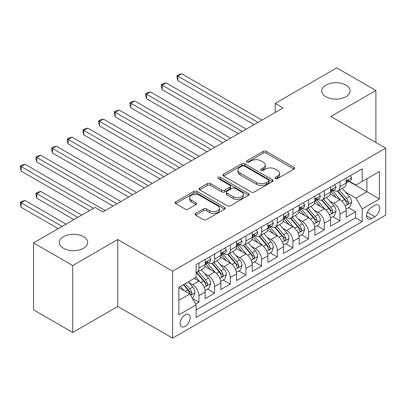 <?xml version="1.0" encoding="UTF-8"?>
<svg xmlns="http://www.w3.org/2000/svg" width="406" height="406" viewBox="0 0 406 406"><rect width="100%" height="100%" fill="white"/><g stroke="black" fill="none" stroke-linecap="round" stroke-linejoin="round"><path stroke-width="0.61" d="M275.435 178.579A1.522 0.878 0 0 0 277.587 178.579L293.929 169.145A2.177 1.254 0 0 0 294.568 168.257A2.177 1.254 0 0 0 293.929 167.368L266.245 151.382A2.177 1.254 0 0 0 263.169 151.382L246.828 160.817A1.522 0.878 0 0 0 246.381 161.441A1.522 0.878 0 0 0 246.828 162.06A1.522 0.878 0 0 0 248.98 162.06L251.096 160.842A6.958 4.019 0 0 1 260.941 160.842L263.245 162.172A6.958 4.019 0 0 1 265.285 165.014A6.958 4.019 0 0 1 263.245 167.856L261.129 169.079A1.522 0.878 0 0 0 260.688 169.698A1.522 0.878 0 0 0 261.129 170.322A1.522 0.878 0 0 0 263.286 170.322L265.397 169.099A6.958 4.019 0 0 1 275.243 169.099L277.552 170.429A6.958 4.019 0 0 1 279.587 173.271A6.958 4.019 0 0 1 277.552 176.113L275.435 177.336A1.522 0.878 0 0 0 274.989 177.955A1.522 0.878 0 0 0 275.435 178.579L275.435 177.336M83.524 236.673A14.18 8.186 0 0 0 68.071 234.901A14.18 8.186 0 0 0 59.317 242.463A14.18 8.186 0 0 0 63.468 248.254A14.18 8.186 0 0 0 78.921 250.03A14.18 8.186 0 0 0 87.676 242.463A14.18 8.186 0 0 0 83.524 236.673M345.978 85.148A14.18 8.186 0 0 0 330.525 83.372A14.18 8.186 0 0 0 321.77 90.939A14.18 8.186 0 0 0 325.922 96.729A14.18 8.186 0 0 0 341.38 98.501A14.18 8.186 0 0 0 350.134 90.939A14.18 8.186 0 0 0 345.978 85.148M185.136 326.368A7.09 4.096 120 0 0 189.769 320.121A7.09 4.096 120 0 0 188.683 314.442A7.09 4.096 120 0 0 185.136 314.792A7.09 4.096 120 0 0 180.503 321.039A7.09 4.096 120 0 0 181.594 326.723A7.09 4.096 120 0 0 185.136 326.368M195.651 213.363A2.177 1.254 0 0 0 195.012 214.251A2.177 1.254 0 0 0 195.651 215.139L203.416 219.626A2.177 1.254 0 0 0 206.492 219.626L224.64 209.146A2.177 1.254 0 0 0 225.279 208.258A2.177 1.254 0 0 0 224.64 207.37L196.956 191.388A2.177 1.254 0 0 0 193.88 191.388L175.732 201.863A2.177 1.254 0 0 0 175.098 202.751A2.177 1.254 0 0 0 175.732 203.639L185.116 209.06A2.177 1.254 0 0 0 188.191 209.06L195.956 204.573A2.177 1.254 0 0 0 196.595 203.685A2.177 1.254 0 0 0 195.956 202.797L191.307 200.112A5.816 3.36 0 0 1 189.602 197.737A5.816 3.36 0 0 1 193.195 194.631A5.816 3.36 0 0 1 199.534 195.362L217.758 205.883A5.816 3.36 0 0 1 219.463 208.258A5.816 3.36 0 0 1 215.87 211.364A5.816 3.36 0 0 1 209.532 210.633L206.492 208.882A2.177 1.254 0 0 0 203.416 208.882L195.651 213.363L195.651 215.139M117.76 239.525L72.715 265.534L33.541 242.915L33.541 309.859L72.715 332.478L117.76 306.469L172.601 338.132L172.601 271.188L117.76 239.525L117.76 306.469M375.905 142.501L375.905 90.487L330.86 116.492L385.7 148.154L172.601 271.188M375.905 90.487L336.736 67.868L275.232 103.378L275.232 112.421M33.541 242.915L95.04 207.41L102.875 211.932L283.068 107.9L275.232 103.378M251.248 192.008A2.177 1.254 0 0 0 254.323 192.008L272.472 181.533A2.177 1.254 0 0 0 273.111 180.645A2.177 1.254 0 0 0 272.472 179.756L244.788 163.77A2.177 1.254 0 0 0 241.712 163.77L223.564 174.25A2.177 1.254 0 0 0 222.93 175.138A2.177 1.254 0 0 0 223.564 176.026L251.248 192.008M218.87 178.909A1.522 0.878 0 0 1 220.412 179.122L220.412 177.31L248.558 193.56A2.177 1.254 0 0 1 249.193 194.449A2.177 1.254 0 0 1 248.558 195.337L230.41 205.817A2.177 1.254 0 0 1 227.335 205.817L199.65 189.83L199.65 188.059A2.177 1.254 0 0 0 199.011 188.947A2.177 1.254 0 0 0 199.65 189.83M199.65 188.059L207.415 183.573A2.177 1.254 0 0 1 210.491 183.573L221.722 190.054A2.177 1.254 0 0 0 224.797 190.054L229.948 187.08A2.177 1.254 0 0 0 230.583 186.192A2.177 1.254 0 0 0 229.948 185.303L218.261 178.554A1.522 0.878 0 0 1 217.814 177.935A1.522 0.878 0 0 1 218.753 177.123A1.522 0.878 0 0 1 220.412 177.31M195.677 304.094L198.925 302.216L192.424 298.461M188.724 282.485L192.657 284.758A8.866 5.116 60 0 1 198.925 295.614L205.192 291.995L205.192 298.598L214.596 293.173L207.466 289.052M204.396 273.441L208.329 275.71A8.866 5.116 60 0 1 214.596 286.565L220.864 282.946L220.864 289.554L230.263 284.124L223.133 280.008M220.062 264.392L223.995 266.666A8.866 5.116 60 0 1 230.263 277.521L236.531 273.903L236.531 280.505L245.934 275.075L238.804 270.959M235.734 255.349L239.667 257.617A8.866 5.116 60 0 1 245.934 268.473L252.202 264.854L252.202 271.457L261.601 266.031L254.471 261.916M251.4 246.3L255.333 248.573A8.866 5.116 60 0 1 261.601 259.429L267.869 255.81L267.869 262.413L277.273 256.983L270.142 252.867M267.067 237.251L271.005 239.525A8.866 5.116 60 0 1 277.273 250.38L283.54 246.762L283.54 253.364L292.939 247.939L285.809 243.823M282.738 228.208L286.672 230.476A8.866 5.116 60 0 1 292.939 241.337L299.207 237.718L299.207 244.321L308.611 238.89L301.48 234.775M298.405 219.159L302.343 221.432A8.866 5.116 60 0 1 308.611 232.288L314.878 228.669L314.878 235.272L324.277 229.847L317.147 225.731M314.077 210.115L318.01 212.384A8.866 5.116 60 0 1 324.277 223.239L330.545 219.621L330.545 226.228L339.949 220.798L339.949 214.195A8.866 5.116 -120 0 0 333.681 203.34L329.743 201.066M332.818 216.682L339.949 220.798M205.192 291.995A8.866 5.116 -120 0 0 198.925 281.14L194.225 278.425M220.864 282.946A8.866 5.116 -120 0 0 214.596 272.091L204.903 266.498M236.531 273.903A8.866 5.116 -120 0 0 230.263 263.047L220.575 257.45M252.202 264.854A8.866 5.116 -120 0 0 245.934 253.999L236.241 248.406M267.869 255.81A8.866 5.116 -120 0 0 261.601 244.955L251.913 239.357M283.54 246.762A8.866 5.116 -120 0 0 277.273 235.906L267.579 230.314M299.207 237.718A8.866 5.116 -120 0 0 292.939 226.858L283.251 221.265M314.878 228.669A8.866 5.116 -120 0 0 308.611 217.814L298.917 212.221M330.545 219.621A8.866 5.116 -120 0 0 324.277 208.765L314.589 203.173M374.89 205.421L371.439 207.41A6.872 3.964 120 0 0 366.953 213.465A6.872 3.964 120 0 0 368.009 218.966A6.872 3.964 120 0 0 371.439 218.626L374.89 216.637A6.872 3.964 120 0 0 379.377 210.582A6.872 3.964 120 0 0 378.321 205.081A6.872 3.964 120 0 0 374.89 205.421M172.601 338.132L385.7 215.099L385.7 148.154M178.868 300.318L189.841 293.985L196.108 304.84L196.108 317.507L362.198 221.615L362.198 208.948L355.93 198.092L345.415 192.023M196.108 304.84L178.868 314.792L178.868 287.291L196.108 277.339L196.108 264.671L362.198 168.779L362.198 181.446L379.432 171.494L379.432 198.996L362.198 208.948M208.248 262.636L208.329 262.682A8.866 5.116 60 0 0 212.759 263.124L219.027 259.505A8.866 5.116 -120 0 0 220.864 255.445L220.864 250.38M223.914 253.588L223.995 253.638A8.866 5.116 60 0 0 228.426 254.075L234.693 250.456A8.866 5.116 -120 0 0 236.531 246.401L236.531 241.331M239.586 244.544L239.667 244.59A8.866 5.116 60 0 0 244.097 245.031L250.365 241.413A8.866 5.116 -120 0 0 252.202 237.353L252.202 232.288M255.252 235.495L255.333 235.546A8.866 5.116 60 0 0 259.764 235.982L266.031 232.364A8.866 5.116 -120 0 0 267.869 228.309L267.869 223.239M270.919 226.452L271.005 226.497A8.866 5.116 60 0 0 275.435 226.939L281.703 223.32A8.866 5.116 -120 0 0 283.54 219.26L283.54 214.195M286.59 217.403L286.672 217.454A8.866 5.116 60 0 0 291.102 217.89L297.37 214.272A8.866 5.116 -120 0 0 299.207 210.217L299.207 205.147M302.257 208.359L302.343 208.405A8.866 5.116 60 0 0 306.774 208.846L313.041 205.228A8.866 5.116 -120 0 0 314.878 201.168L314.878 196.103M317.928 199.31L318.01 199.361A8.866 5.116 60 0 0 322.44 199.798L328.708 196.179A8.866 5.116 -120 0 0 330.545 192.119L330.545 187.054M196.108 309.905L355.615 217.814L355.615 211.754L346.216 217.18L346.216 210.577A8.866 5.116 -120 0 0 339.949 199.722L330.256 194.124M333.595 190.267L333.681 190.312A8.866 5.116 -120 0 0 338.112 190.749A8.866 5.116 -120 0 0 339.949 186.694L339.949 181.629M338.112 190.749L344.379 187.13A8.866 5.116 -120 0 0 346.216 183.076L346.216 178.011M198.925 263.047L198.925 268.112A8.866 5.116 60 0 1 197.093 272.167A8.866 5.116 60 0 1 196.108 272.527M197.093 272.167L203.36 268.549A8.866 5.116 -120 0 0 205.192 264.494L205.192 259.429M214.596 253.999L214.596 259.064A8.866 5.116 60 0 1 212.759 263.124M230.263 244.95L230.263 250.02A8.866 5.116 60 0 1 228.426 254.075M245.934 235.906L245.934 240.971A8.866 5.116 60 0 1 244.097 245.031M261.601 226.858L261.601 231.927A8.866 5.116 60 0 1 259.764 235.982M277.273 217.814L277.273 222.879A8.866 5.116 60 0 1 275.435 226.939M292.939 208.765L292.939 213.835A8.866 5.116 60 0 1 291.102 217.89M308.611 199.722L308.611 204.786A8.866 5.116 60 0 1 306.774 208.846M324.277 190.673L324.277 195.738A8.866 5.116 60 0 1 322.44 199.798M324.277 223.239L324.277 229.847M308.611 232.288L308.611 238.89M292.939 241.337L292.939 247.939M277.273 250.38L277.273 256.983M261.601 259.429L261.601 266.031M245.934 268.473L245.934 275.075M230.263 277.521L230.263 284.124M214.596 286.565L214.596 293.173M198.925 295.614L198.925 302.216M189.841 293.985L178.868 287.651M355.93 198.092L366.897 191.759L366.897 178.731L379.432 171.494M348.952 181.401L379.432 198.996M349.267 181.218L355.93 185.065L362.198 181.446M72.715 265.534L72.715 332.478M348.485 207.639L355.615 211.754M355.615 217.814L362.198 221.615M276.044 178.792L277.552 177.924A6.958 4.019 0 0 0 279.587 175.082L279.587 173.271M265.285 165.014L265.285 166.825A6.958 4.019 0 0 1 263.245 169.667L261.738 170.535M293.898 169.16L266.245 153.194A2.177 1.254 0 0 0 263.169 153.194L247.437 162.278M272.446 181.548L244.788 165.582A2.177 1.254 0 0 0 241.712 165.582L223.594 176.042M268.63 181.264A1.522 0.878 0 0 0 269.077 180.645A1.522 0.878 0 0 0 268.63 180.02L244.331 165.993A1.522 0.878 0 0 0 242.174 165.993L239.946 167.277A6.958 4.019 0 0 0 237.906 170.119A6.958 4.019 0 0 0 239.946 172.961L256.556 182.553A6.958 4.019 0 0 0 266.397 182.553L268.63 181.264L268.63 183.076A1.522 0.878 0 0 0 269.077 182.451L269.077 180.645M237.906 170.119L237.906 171.931A6.958 4.019 0 0 0 239.946 174.773L239.946 172.961M268.63 183.076L266.397 184.36A6.958 4.019 0 0 1 256.556 184.36L239.946 174.773M199.676 189.851L207.415 185.38L207.415 183.573M230.583 186.192L230.583 188.003A2.177 1.254 0 0 1 229.948 188.891L224.797 191.865A2.177 1.254 0 0 1 221.722 191.865L210.491 185.38A2.177 1.254 0 0 0 207.415 185.38M220.412 179.122L248.528 195.357M233.369 196.783A5.816 3.36 0 0 0 239.713 197.509A5.816 3.36 0 0 0 243.301 194.408A5.816 3.36 0 0 0 241.6 192.033L235.175 188.323A2.177 1.254 0 0 0 232.1 188.323L226.949 191.297A2.177 1.254 0 0 0 226.309 192.185A2.177 1.254 0 0 0 226.949 193.073L233.369 196.783L233.369 198.59A5.816 3.36 0 0 0 239.713 199.321A5.816 3.36 0 0 0 243.301 196.215L243.301 194.408M226.309 192.185L226.309 193.997A2.177 1.254 0 0 0 226.949 194.885L226.949 193.073M233.369 198.59L226.949 194.885M219.463 208.258L219.463 210.069A5.816 3.36 0 0 1 215.87 213.17A5.816 3.36 0 0 1 209.532 212.445L206.492 210.689A2.177 1.254 0 0 0 203.416 210.689L195.677 215.155M189.602 197.737L189.602 199.544A5.816 3.36 0 0 0 191.307 201.919L191.307 200.112M195.931 204.588L191.307 201.919M224.614 209.161L196.956 193.195A2.177 1.254 0 0 0 193.88 193.195L175.762 203.66M346.085 209.024L350.129 206.684L351.697 202.163A5.872 3.39 -120 0 0 349.409 196.651L342.253 188.359M340.817 200.295L332.636 190.82M336.163 197.534L331.413 192.038A14.073 8.125 -120 0 0 330.976 191.546M177.853 116.811L222.742 142.729L146.515 98.719L146.515 94.192L150.433 91.934L230.578 138.202M337.31 191.069L344.552 199.453A5.872 3.39 60 0 1 346.648 203.497L347.074 204.193L347.866 204.081L348.399 203.436L348.526 202.411A5.872 3.39 -120 0 0 346.435 198.367L339.274 190.079M337.736 190.932L345.521 199.94A2.989 1.725 60 0 1 346.272 201.112L348.526 202.411M350.368 175.61L351.697 177.919A5.872 3.39 60 0 1 350.485 180.518L347.506 182.233A5.872 3.39 -120 0 0 348.526 180.883L348.404 180.36L347.668 180.508L346.648 181.969A5.872 3.39 60 0 1 346.216 182.801M257.998 122.373L177.853 76.1L181.766 73.841L261.916 120.11M346.409 182.512L346.435 182.512A5.872 3.39 -120 0 0 347.506 182.233M254.08 124.637L177.853 80.627L177.853 76.1L176.991 75.602L178.559 74.699L181.766 73.841M177.853 80.627L176.991 77.414L176.991 75.602M330.413 218.073L334.463 215.733L336.031 211.211A5.872 3.39 -120 0 0 333.742 205.695L326.581 197.407M325.15 209.339L316.964 199.869M320.491 206.583L315.741 201.082A14.073 8.125 -120 0 0 315.305 200.594M162.182 125.855L207.075 151.773L130.844 107.763L130.844 103.241L134.762 100.977L214.906 147.251M321.643 200.117L328.885 208.501A5.872 3.39 60 0 1 330.976 212.546L331.408 213.241L332.199 213.13L332.732 212.485L332.859 211.46A5.872 3.39 -120 0 0 330.763 207.415L323.607 199.128M322.07 199.98L329.85 208.988A2.989 1.725 60 0 1 330.606 210.156L332.859 211.46M314.746 227.116L318.791 224.782L320.359 220.255A5.872 3.39 -120 0 0 318.076 214.744L310.915 206.451M309.479 218.387L301.298 208.912M304.825 215.627L300.075 210.13A14.073 8.125 -120 0 0 299.638 209.638M146.515 134.904L191.404 160.822L115.177 116.811L115.177 112.289L119.095 110.026L199.239 156.3M305.977 209.161L313.214 217.545A5.872 3.39 60 0 1 315.31 221.59L315.736 222.29L316.528 222.178L317.061 221.529L317.187 220.504A5.872 3.39 -120 0 0 315.097 216.459L307.936 208.171M306.398 209.024L314.183 218.032A2.989 1.725 60 0 1 314.934 219.204L317.187 220.504M299.075 236.165L303.125 233.826L304.693 229.304A5.872 3.39 -120 0 0 302.404 223.787L295.243 215.5M293.812 227.431L285.626 217.961M289.153 224.675L284.403 219.174A14.073 8.125 -120 0 0 283.972 218.687M130.844 143.952L175.737 169.865L99.506 125.855L99.506 121.333L103.423 119.07L183.568 165.343M290.305 218.21L297.547 226.594A5.872 3.39 60 0 1 299.638 230.638L300.07 231.334L300.861 231.222L301.394 230.578L301.521 229.552A5.872 3.39 -120 0 0 299.425 225.508L292.269 217.22M290.732 218.073L298.512 227.081A2.989 1.725 60 0 1 299.268 228.253L301.521 229.552M283.408 245.209L287.458 242.874L289.021 238.347A5.872 3.39 -120 0 0 286.737 232.836L279.577 224.548M278.14 236.48L269.96 227.005M273.487 233.719L268.736 228.223A14.073 8.125 -120 0 0 268.3 227.73M115.177 152.996L160.065 178.914L83.839 134.904L83.839 130.382L87.757 128.118L167.901 174.392M274.639 227.253L281.876 235.637A5.872 3.39 60 0 1 283.972 239.682L284.398 240.382L285.19 240.271L285.722 239.621L285.849 238.601A5.872 3.39 -120 0 0 283.758 234.551L276.598 226.264M275.06 227.116L282.845 236.13A2.989 1.725 60 0 1 283.596 237.297L285.849 238.601M334.696 184.659L336.031 186.963A5.872 3.39 60 0 1 334.813 189.561L331.834 191.282A5.872 3.39 -120 0 0 332.859 189.927L332.737 189.409L332.001 189.556L330.976 191.013A5.872 3.39 60 0 1 330.545 191.85M242.331 131.422L162.182 85.148L166.1 82.885L246.244 129.159M330.743 191.556L330.763 191.556A5.872 3.39 -120 0 0 331.834 191.282M238.413 133.681L162.182 89.67L162.182 85.148L161.319 84.651L162.887 83.748L166.1 82.885M162.182 89.67L161.319 86.458L161.319 84.651M319.03 193.703L320.359 196.012A5.872 3.39 60 0 1 319.146 198.61L316.167 200.331A5.872 3.39 -120 0 0 317.187 198.976L317.066 198.453L316.33 198.6L315.31 200.062A5.872 3.39 60 0 1 314.878 200.899M226.66 140.466L145.652 93.695L147.221 92.791L150.433 91.934M315.071 200.605L315.097 200.605A5.872 3.39 -120 0 0 316.167 200.331M146.515 98.719L145.652 95.506L145.652 93.695M303.358 202.751L304.693 205.055A5.872 3.39 60 0 1 303.475 207.654L300.496 209.374A5.872 3.39 -120 0 0 301.521 208.024L301.399 207.502L300.663 207.649L299.638 209.105A5.872 3.39 60 0 1 299.207 209.943M210.993 149.515L129.981 102.743L131.549 101.84L134.762 100.977M299.405 209.648L299.425 209.648A5.872 3.39 -120 0 0 300.496 209.374M130.844 107.763L129.981 104.55L129.981 102.743M287.692 211.795L289.021 214.104A5.872 3.39 60 0 1 287.808 216.702L284.829 218.423A5.872 3.39 -120 0 0 285.849 217.068L285.728 216.545L284.992 216.692L283.972 218.154A5.872 3.39 60 0 1 283.54 218.991M195.322 158.558L114.314 111.787L115.883 110.884L119.095 110.026M283.733 218.697L283.758 218.697A5.872 3.39 -120 0 0 284.829 218.423M115.177 116.811L114.314 113.599L114.314 111.787M267.737 254.257L271.787 251.918L273.355 247.396A5.872 3.39 -120 0 0 271.066 241.88L263.905 233.592M262.474 245.523L254.288 236.053M257.815 242.768L253.07 237.266A14.073 8.125 -120 0 0 252.633 236.779M99.506 162.045L144.399 187.963L68.167 143.947L68.167 139.425L72.085 137.167L152.235 183.436M258.967 236.302L266.209 244.686A5.872 3.39 60 0 1 268.3 248.731L268.731 249.426L269.523 249.314L270.056 248.67L270.183 247.645A5.872 3.39 -120 0 0 268.087 243.6L260.931 235.313M259.393 236.165L267.173 245.173A2.989 1.725 60 0 1 267.93 246.346L270.183 247.645M272.02 220.844L273.355 223.148A5.872 3.39 60 0 1 272.137 225.746L269.163 227.467A5.872 3.39 -120 0 0 270.183 226.117L270.061 225.594L269.325 225.741L268.3 227.203A5.872 3.39 60 0 1 267.869 228.035M179.655 167.607L98.643 120.836L100.211 119.932L103.423 119.07M268.067 227.741L268.087 227.741A5.872 3.39 -120 0 0 269.163 227.467M99.506 125.855L98.643 122.648L98.643 120.836M252.07 263.301L256.12 260.967L257.683 256.44A5.872 3.39 -120 0 0 255.399 250.928L248.239 242.641M246.802 254.572L238.621 245.097M242.149 251.811L237.398 246.315A14.073 8.125 -120 0 0 236.962 245.828M83.839 171.088L128.727 197.006L52.501 152.996L52.501 148.474L56.419 146.211L136.563 192.485M243.301 245.346L250.538 253.73A5.872 3.39 60 0 1 252.633 257.78L253.06 258.475L253.857 258.363L254.384 257.719L254.516 256.693A5.872 3.39 -120 0 0 252.42 252.649L245.26 244.356M243.727 245.214L251.507 254.222A2.989 1.725 60 0 1 252.258 255.389L254.516 256.693M256.353 229.892L257.683 232.196A5.872 3.39 60 0 1 256.47 234.795L253.491 236.515A5.872 3.39 -120 0 0 254.516 235.16L254.389 234.638L253.659 234.785L252.633 236.246A5.872 3.39 60 0 1 252.202 237.084M163.983 176.651L82.976 129.884L84.544 128.976L87.757 128.118M252.395 236.789L252.42 236.789A5.872 3.39 -120 0 0 253.491 236.515M83.839 134.904L82.976 131.691L82.976 129.884M236.399 272.35L240.448 270.01L242.017 265.488A5.872 3.39 -120 0 0 239.728 259.972L232.567 251.684M231.136 263.621L222.955 254.146M226.477 260.86L221.732 255.364A14.073 8.125 -120 0 0 221.295 254.872M68.167 180.137L113.061 206.055L36.829 162.045L36.829 157.518L40.747 155.259L120.897 201.528M227.629 254.395L234.871 262.778A5.872 3.39 60 0 1 236.967 266.823L237.393 267.518L238.185 267.407L238.718 266.762L238.845 265.737A5.872 3.39 -120 0 0 236.749 261.692L229.593 253.405M228.055 254.257L235.835 263.266A2.989 1.725 60 0 1 236.591 264.438L238.845 265.737M240.682 238.936L242.017 241.245A5.872 3.39 60 0 1 240.799 243.844L237.825 245.559A5.872 3.39 -120 0 0 238.845 244.209L238.723 243.686L237.987 243.833L236.967 245.295A5.872 3.39 60 0 1 236.531 246.127M148.317 185.699L67.305 138.928L68.873 138.025L72.085 137.167M236.728 245.833L236.749 245.833A5.872 3.39 -120 0 0 237.825 245.559M68.167 143.947L67.305 140.74L67.305 138.928M220.732 281.394L224.782 279.059L226.345 274.532A5.872 3.39 -120 0 0 224.061 269.021L216.9 260.733M215.464 272.665L207.283 263.19M210.81 269.909L206.06 264.407A14.073 8.125 -120 0 0 205.624 263.92M52.501 189.181L89.559 210.577L21.163 171.088L21.163 166.567L25.081 164.303L105.225 210.577M211.962 263.443L219.204 271.827A5.872 3.39 60 0 1 221.295 275.872L221.722 276.567L222.518 276.456L223.046 275.811L223.178 274.786A5.872 3.39 -120 0 0 221.082 270.741L213.921 262.449M212.389 263.306L220.169 272.314A2.989 1.725 60 0 1 220.92 273.482L223.178 274.786M225.015 247.985L226.345 250.289A5.872 3.39 60 0 1 225.132 252.887L222.153 254.608A5.872 3.39 -120 0 0 223.178 253.253L223.051 252.735L222.321 252.877L221.295 254.339A5.872 3.39 60 0 1 220.864 255.176M132.645 194.743L51.638 147.977L53.206 147.068L56.419 146.211M221.057 254.882L221.082 254.882A5.872 3.39 -120 0 0 222.153 254.608M52.501 152.996L51.638 149.784L51.638 147.977M205.06 290.442L209.11 288.103L210.678 283.581A5.872 3.39 -120 0 0 208.39 278.069L201.229 269.777M199.798 281.713L196.047 277.369M195.139 278.952L194.53 278.247M81.723 215.099L40.747 191.444L36.829 193.703L36.829 198.23L73.887 219.621M196.291 272.487L203.533 280.871A5.872 3.39 60 0 1 205.629 284.916L206.055 285.611L206.847 285.499L207.38 284.855L207.507 283.83A5.872 3.39 -120 0 0 205.416 279.785L198.255 271.497M196.717 272.35L204.497 281.358A2.989 1.725 60 0 1 205.253 282.53L207.507 283.83M36.829 198.23L35.967 195.017L35.967 193.205L77.805 217.362M35.967 193.205L37.535 192.302L40.747 191.444M209.344 257.028L210.678 259.338A5.872 3.39 60 0 1 209.46 261.936L206.487 263.651A5.872 3.39 -120 0 0 207.507 262.301L207.385 261.779L206.649 261.926L205.629 263.387A5.872 3.39 60 0 1 205.192 264.22M116.979 203.792L35.967 157.02L37.535 156.117L40.747 155.259M205.39 263.925L205.416 263.925A5.872 3.39 -120 0 0 206.487 263.651M36.829 162.045L35.967 158.832L35.967 157.02M192.109 297.918L193.444 297.151L195.007 292.624A5.872 3.39 -120 0 0 192.723 287.113L188.217 281.896M184.009 290.62L180.381 286.418M179.472 288.001L178.868 287.301M66.051 224.148L25.081 200.488L21.163 202.751L21.163 207.273L58.22 228.669M183.355 284.697L187.866 289.92A5.872 3.39 60 0 1 189.957 293.964L190.384 294.66L191.18 294.548L191.708 293.903L191.84 292.878A5.872 3.39 -120 0 0 189.744 288.833L185.237 283.611M183.72 284.489L188.831 290.407A2.989 1.725 60 0 1 189.582 291.574L191.84 292.878M21.163 207.273L20.3 204.066L20.3 202.254L62.133 226.406M20.3 202.254L21.868 201.351L25.081 200.488M93.471 208.314L20.3 166.069L21.868 165.161L25.081 164.303M21.163 171.088L20.3 167.876L20.3 166.069M192.657 284.758L198.925 281.14M208.329 275.71L214.596 272.091M223.995 266.666L230.263 263.047M239.667 257.617L245.934 253.999M255.333 248.573L261.601 244.955M271.005 239.525L277.273 235.906M286.672 230.476L292.939 226.858M302.343 221.432L308.611 217.814M318.01 212.384L324.277 208.765M333.681 203.34L339.949 199.722M339.949 186.694L346.216 183.076M198.925 268.112L205.192 264.494M214.596 259.064L220.864 255.445M230.263 250.02L236.531 246.401M245.934 240.971L252.202 237.353M261.601 231.927L267.869 228.309M277.273 222.879L283.54 219.26M292.939 213.835L299.207 210.217M308.611 204.786L314.878 201.168M324.277 195.738L330.545 192.119M339.949 214.195L346.216 210.577M367.374 212.297L374.89 216.637M366.582 215.825L371.439 218.626M277.552 177.924L277.552 176.113M261.129 170.322L261.129 169.079M263.245 169.667L263.245 167.856M246.828 162.06L246.828 160.817M263.169 153.194L263.169 151.382M266.245 153.194L266.245 151.382M293.929 169.145L293.929 167.368M223.564 176.026L223.564 174.25M241.712 165.582L241.712 163.77M244.788 165.582L244.788 163.77M272.472 181.533L272.472 179.756M256.556 184.36L256.556 182.553M266.397 184.36L266.397 182.553M210.491 185.38L210.491 183.573M221.722 191.865L221.722 190.054M224.797 191.865L224.797 190.054M229.948 188.891L229.948 187.08M248.558 195.337L248.558 193.56M203.416 210.689L203.416 208.882M206.492 210.689L206.492 208.882M209.532 212.445L209.532 210.633M195.956 204.573L195.956 202.797M175.732 203.639L175.732 201.863M193.88 193.195L193.88 191.388M196.956 193.195L196.956 191.388M224.64 209.146L224.64 207.37M345.186 206.015L351.657 202.274M346.435 198.367L349.409 196.651M341.75 201.071L344.552 199.453M351.657 177.853L346.216 180.995M347.769 180.447L348.526 180.883M329.52 215.058L335.99 211.323M330.763 207.415L333.742 205.695M326.084 210.115L328.885 208.501M313.848 224.107L320.319 220.372M315.097 216.459L318.076 214.744M310.417 219.164L313.214 217.545M298.182 233.151L304.652 229.415M299.425 225.508L302.404 223.787M294.746 228.208L297.547 226.594M282.51 242.199L288.986 238.464M283.758 234.551L286.737 232.836M279.079 237.256L281.876 235.637M335.99 186.897L330.545 190.038M332.103 189.49L332.859 189.927M320.319 195.946L314.878 199.087M316.431 198.539L317.187 198.976M304.652 204.989L299.207 208.136M300.765 207.583L301.521 208.024M288.986 214.038L283.54 217.18M285.093 216.631L285.849 217.068M266.843 251.243L273.314 247.508M268.087 243.6L271.066 241.88M263.408 246.305L266.209 244.686M273.314 223.082L267.869 226.228M269.427 225.675L270.183 226.117M251.172 260.292L257.648 256.556M252.42 252.649L255.399 250.928M247.741 255.349L250.538 253.73M257.648 232.13L252.202 235.272M253.755 234.724L254.516 235.16M235.505 269.34L241.976 265.6M236.749 261.692L239.728 259.972M232.07 264.397L234.871 262.778M241.976 241.174L236.531 244.321M238.089 243.767L238.845 244.209M219.834 278.384L226.309 274.649M221.082 270.741L224.061 269.021M216.403 273.441L219.204 271.827M226.309 250.223L220.864 253.364M222.417 252.816L223.178 253.253M204.167 287.433L210.638 283.692M205.416 279.785L208.39 278.069M200.731 282.49L203.533 280.871M210.638 259.267L205.192 262.413M206.75 261.865L207.507 262.301M190.581 295.274L194.971 292.741M189.744 288.833L192.723 287.113M185.329 291.381L187.866 289.92"/></g></svg>
